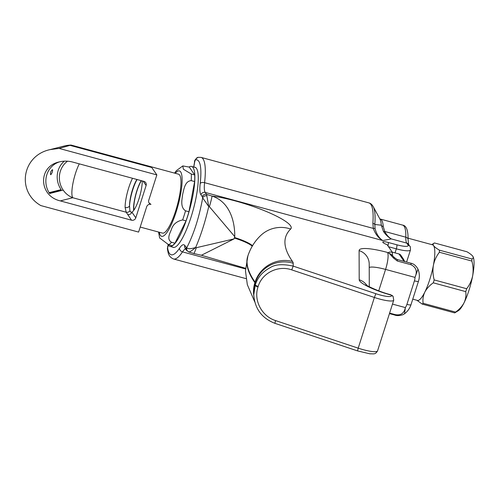 <?xml version="1.0" encoding="UTF-8"?>
<svg xmlns="http://www.w3.org/2000/svg" width="499" height="499" viewBox="0 0 499 499"><rect width="100%" height="100%" fill="white"/><g stroke="black" fill="none" stroke-linecap="round" stroke-linejoin="round"><path stroke-width="0.75" d="M131.511 220.196L60.31 200.897C38.591 195.982 37.787 166.379 59.256 161.926C63.71 160.828 68.188 160.878 72.704 162.069L143.905 181.368A3.456 3.306 -34.5 0 1 146.12 185.485L135.797 217.838A3.456 3.306 -34.5 0 1 131.511 220.196L126.197 212.218L72.773 197.735A20.74 19.53 75.8 0 1 63.167 190.082A20.74 19.53 75.8 0 1 67.527 161.196M59.088 190.73A23.409 22.05 -104.2 0 0 59.312 191.061M49.108 192.664L61.146 189.614L60.441 190.25A1.297 1.223 75.8 0 1 59.949 190.512L49.438 193.182M61.146 189.614A20.958 19.735 75.8 0 1 64.296 161.165M412.76 299.151L417.426 300.41A28.805 6.574 -74.8 0 0 424.805 292.14A28.805 6.574 -74.8 0 0 433.413 265.175A28.805 6.574 -74.8 0 0 433.562 245.645A28.805 6.574 -74.8 0 0 432.496 244.809L408.107 238.198M133.907 210.129A18.001 4.111 105.2 0 1 141.404 180.688M141.173 180.626A18.65 4.254 -74.8 0 0 136.838 190.836A18.65 4.254 -74.8 0 0 133.67 210.459M189.015 167.028A41.405 9.45 105.2 0 1 191.535 166.441A41.405 9.45 105.2 0 1 193.581 191.522A41.405 9.45 105.2 0 1 187.593 216.447A41.405 9.45 105.2 0 1 169.872 246.369A41.405 9.45 105.2 0 1 167.982 244.572M186.04 220.857L182.634 219.934C176.64 221.257 172.891 224.469 171.382 229.571C169.841 233.438 166.379 239.208 171.55 242.277A41.118 9.381 105.2 0 1 168.699 244.791L172.105 245.714A41.118 9.381 -74.8 0 0 174.962 243.2L186.04 220.857A41.118 9.381 -74.8 0 0 188.946 211.751L194.635 181.555A41.118 9.381 -74.8 0 0 194.691 174.956L189.296 167.103L182.821 165.93L183.339 169.18L191.279 174.032L194.691 174.956M194.167 167.159A41.536 9.481 105.2 0 1 194.922 167.227A41.536 9.481 105.2 0 1 193.207 209.798A41.536 9.481 105.2 0 1 173.19 247.404A41.536 9.481 105.2 0 1 172.504 247.086M372.872 223.278A3.456 2.171 -175.8 0 1 374.83 224.488L375.067 228.667C376.577 234.274 379.159 238.241 382.802 240.555C378.554 238.229 375.391 234.181 373.314 228.411L372.872 223.278A52.626 12.007 -74.8 0 0 368.898 202.893C370.514 203.236 371.955 204.478 373.221 206.605A51.615 11.776 105.2 0 1 374.83 224.488L381.305 225.192A41.024 9.362 -74.8 0 0 379.932 219.092L373.221 206.605M383.263 226.602L384.785 231.492C386.438 234.792 388.615 237.268 391.328 238.921C388.303 237.312 385.658 234.779 383.394 231.33L381.305 225.192A3.456 2.819 -4.1 0 0 383.263 226.602A40.007 9.132 105.2 0 0 380.144 219.011L402.618 225.105C406.373 225.585 408.201 230.413 408.088 239.576A3.456 2.451 -178.5 0 0 405.818 237.193A40.007 9.132 -74.8 0 0 402.618 225.105M392.476 304.097L405.369 307.59L404.539 313.752L403.08 314.632C399.693 315.773 396.842 315.898 394.541 314.994A3.456 0.786 -74.8 0 0 395.089 314.588C400.747 315.711 404.171 313.378 405.369 307.59A12.787 12.226 145.5 0 0 406.916 304.378L414.42 280.868A5.183 0.961 17.7 0 0 418.499 281.187C419.765 277.082 419.59 273.065 417.981 269.142L415.006 277.394C417.544 271.5 416.203 267.277 411.001 264.726L397.298 261.014L393.293 257.864L388.721 252.775A8.639 1.603 -162.3 0 1 392.351 252.313L387.13 244.703A6.911 1.285 -162.3 0 1 382.814 242.003A6.911 1.285 -162.3 0 1 388.234 242.458L396.786 244.778A14.515 2.695 17.7 0 0 408.014 244.953L406.735 243.094L391.328 238.921L382.802 240.555L205.22 192.427L206.574 194.398L208.738 206.499C205.27 221.625 200.91 235.291 195.658 247.498L196.319 247.704L234.037 238.902L234.312 238.042A19.76 3.661 -162.3 0 1 252.238 246.182M384.698 243.643L387.13 244.703M392.351 252.313L392.557 255.675M252.506 245.733A19.76 3.661 17.7 0 0 234.486 237.505L234.312 238.042M234.486 237.505L234.761 236.638L209.405 206.705L208.738 206.499L202.675 197.897A3.456 3 -9.1 0 1 206.917 195.858M234.037 238.902L201.403 255.257L193.805 253.504A14.402 0.848 -72.9 0 0 196.319 247.704M274.899 323.321C261.775 318.181 254.739 308.644 253.773 294.716L255.301 284.885C257.627 277.469 262.574 271.73 270.146 267.657C275.08 264.358 282.765 263.846 293.2 266.117L291.74 269.884C278.168 265.013 262.131 272.909 258.17 286.432L258.002 286.969C253.405 300.273 261.788 316.329 275.56 320.576L274.893 323.321L357.54 350.903L358.207 348.159A17.976 3.331 17.7 0 0 377.556 350.847C375.273 354.758 374.05 353.691 369.934 353.828L357.54 350.903M168.207 244.997A1.728 0.393 -74.8 0 0 167.589 247.635A49.17 11.221 -74.8 0 0 179.565 248.134A25.062 5.72 105.2 0 1 184.761 245.477L186.751 247.791C193.899 233.806 199.207 217.177 202.675 197.897L202.288 196.749A3.456 3.306 -34.5 0 1 206.574 194.398L211.975 196.051C228.598 201.365 234.942 219.417 234.761 236.638M186.751 247.791C187.911 249.088 190.88 248.995 195.658 247.498C192.433 250.267 190.219 251.758 189.009 251.964L188.329 251.558L189.009 251.964A3.456 3.356 84.7 0 1 186.751 247.791M375.847 293.699L374.387 297.466A17.976 3.331 -162.3 0 0 393.736 300.155L393.093 296.412A3.456 3.3 145.3 0 0 391.285 295.146A14.515 2.695 17.7 0 1 375.847 293.699L293.2 266.117L293.194 263.241A44.648 8.277 -162.3 0 0 292.501 261.482A488.228 90.537 17.7 0 1 290.668 229.029A50.006 9.275 -162.3 0 0 266.522 211.576A50.006 9.275 -162.3 0 0 211.975 196.051A14.402 0.848 107.1 0 1 209.405 206.705M406.916 304.378A5.183 0.961 17.7 0 0 410.995 304.696C409.785 308.37 407.633 311.388 404.539 313.752L404.234 313.965M365.973 284.779C365.243 284.998 379.365 291.996 390.611 294.691L391.285 295.146A28.805 5.339 -162.3 0 1 359.205 279.777L359.105 250.623A36.003 6.674 -162.3 0 1 387.474 252.438L391.01 254.253M391.016 254.241L394.603 257.733A3.456 1.141 136 0 0 393.293 257.864M411.001 264.726A3.456 0.786 -74.8 0 0 410.758 263.179L397.054 259.461A3.456 0.786 105.2 0 1 397.298 261.014M408.014 244.953A3.456 3.306 145.5 0 1 409.829 246.238L408.556 244.379A3.456 3.306 145.5 0 0 406.735 243.094A21.6 4.928 105.2 0 1 405.818 237.193L384.785 231.492A3.456 1.784 -30.2 0 1 383.394 231.33M375.067 228.667A3.456 1.46 164.3 0 0 373.314 228.411L204.584 182.678A21.6 4.928 -74.8 0 0 205.22 192.427A3.456 3.306 -34.5 0 0 200.941 194.778A25.062 5.72 105.2 0 1 200.199 183.476A49.17 11.221 -74.8 0 0 195.608 159.836A1.728 0.393 -74.8 0 0 194.685 162.019L193.799 167.053M186.115 247.442A3.456 3.306 145.5 0 0 186.501 250.267L188.747 251.951L193.805 253.504M194.635 181.555L191.229 180.632C184.904 181.062 183.975 189.19 182.678 194.198C182.048 199.394 180.008 207.241 185.541 210.828L188.946 211.751M171.55 242.277L174.962 243.2M140.2 227.064L162.537 233.12A30.533 6.967 -74.8 0 0 175.604 211.052A30.533 6.967 -74.8 0 0 178.511 174.182L71.101 145.066M168.699 244.791L159.586 237.898M63.167 190.082L49.657 193.512A20.74 19.53 75.8 0 1 59.774 161.801L59.942 161.763M127.601 214.495A3.456 3.306 145.5 0 0 131.879 212.137L131 212.262L129.908 210.852L129.54 205.894A3.456 2.607 -0.4 0 1 125.106 207.465A20.74 4.734 105.2 0 1 132.516 178.28M129.908 210.852A3.456 3.256 -40.2 0 1 126.197 212.218L125.106 207.465M70.552 145.502L151.765 167.508L156.848 174.912L148.758 200.261A3.456 3.306 145.5 0 0 150.972 204.378A3.456 3.306 145.5 0 0 146.694 206.729L138.603 232.079L40.824 205.576C16.199 191.51 22.075 155.576 49.975 149.638L59.069 148.409L71.076 145.066A32.26 32.26 0 0 0 64.159 146.039L64.159 146.039A32.26 30.383 75.8 0 1 71.182 145.159M59.069 148.409L156.848 174.912M149.026 202.887L150.972 204.378L150.006 204.259M136.907 179.472A17.284 3.942 -74.8 0 0 129.54 205.894A18.65 4.254 105.2 0 1 132.778 189.739A18.65 4.254 105.2 0 1 137.113 179.528M142.252 180.919A18.65 4.254 105.2 0 1 138.703 199.644A18.65 4.254 105.2 0 1 131.879 212.137L135.797 217.838M473.021 256.623L473.002 256.592A28.805 6.574 105.2 0 1 473.021 256.623A28.805 6.574 105.2 0 1 472.659 275.816A28.805 6.574 105.2 0 1 464.058 302.781A28.805 6.574 105.2 0 1 458.369 310.677L454.689 312.898L422.21 304.091A32.404 7.391 105.2 0 0 423.115 303.292L455.593 312.1A32.404 7.391 -74.8 0 1 454.689 312.898M465.748 291.628L433.269 282.821A32.404 7.391 105.2 0 0 434.192 279.927L466.671 288.734A32.404 7.391 -74.8 0 1 465.748 291.628C466.278 295.439 465.717 299.157 464.058 302.781C462.161 306.324 459.342 309.43 455.593 312.1M431.741 244.604L434.479 242.963L466.958 251.77C469.877 253.486 471.829 254.995 472.815 256.286C473.563 257.515 473.258 258.407 471.898 258.969L439.419 250.161A32.404 7.391 105.2 0 1 439.401 252.257L471.886 261.064A32.404 7.391 -74.8 0 0 471.898 258.969M471.886 261.064C473.195 266.017 473.457 270.932 472.659 275.816C471.63 280.619 469.634 284.923 466.671 288.734M423.115 303.292C422.578 299.475 423.146 295.757 424.805 292.14C426.701 288.59 429.52 285.484 433.269 282.821M416.939 300.279L422.21 304.091M434.192 279.927C432.876 274.974 432.614 270.059 433.413 265.175C434.442 260.372 436.438 256.062 439.401 252.257M434.479 242.963C433.12 243.524 432.814 244.416 433.562 245.645C434.548 246.936 436.5 248.44 439.419 250.161M404.09 261.37L399 253.954L392.214 252.114M399 253.954A3.456 3.306 -34.5 0 1 400.816 255.232L403.086 258.544M403.161 259.449L403.155 258.594L404.726 261.538M50.63 174.712C50.199 172.617 50.842 170.932 52.557 169.648C52.732 171.3 52.145 172.985 50.792 174.719M202.288 196.749L200.941 194.778M245.514 268.961L182.497 251.883A52.626 12.007 105.2 0 1 173.54 258.987L246.057 278.648M368.898 202.893L201.072 157.403A52.626 12.007 105.2 0 1 204.584 182.678A3.456 1.865 6.5 0 0 200.199 183.476M247.716 256.417A518.473 96.145 17.7 0 0 254.895 282.665L255.07 282.128A518.473 96.145 -162.3 0 1 247.891 255.875L245.471 270.888L247.329 284.692L254.733 301.839M258.17 286.432A3.456 0.642 -162.3 0 1 255.301 284.885L255.295 282.696L255.126 285.422A3.456 0.642 17.7 0 0 258.002 286.969M275.56 320.576L358.207 348.159L374.387 297.466L291.74 269.884M414.42 280.868A12.787 12.226 145.5 0 0 415.006 277.394L385.571 269.41L378.729 290.842M395.046 252.881L396.331 248.851L388.528 246.737M293.194 263.241A30.246 29.666 179.8 0 0 255.295 282.696A14.402 2.67 17.7 0 0 255.07 282.128A30.246 28.867 144.9 0 1 292.501 261.482M253.816 295.888A30.246 28.867 144.9 0 1 254.895 282.665A14.402 2.67 -162.3 0 1 255.12 283.239A30.246 29.666 179.8 0 0 253.742 292.202L253.748 294.416M387.474 252.438A14.402 3.287 -74.8 0 1 385.571 269.41A21.6 4.004 17.7 0 0 369.216 267.464M409.829 246.238C410.234 246.038 410.44 247.279 410.459 249.955A17.976 3.331 -162.3 0 1 396.331 248.851A3.456 0.786 -74.8 0 0 396.786 244.778M290.668 229.029A30.246 29.578 -134.4 0 0 260.49 235.715C254.796 241.154 250.598 247.872 247.891 255.875M185.597 248.951A21.6 4.928 -74.8 0 0 182.497 251.883A3.456 2.776 33.6 0 1 179.565 248.134M369.285 286.75L369.204 264.052A14.402 14.128 179.8 0 0 359.105 250.623M366.859 285.384A14.402 14.128 179.8 0 0 359.205 279.777M389.6 313.104L395.089 314.588M388.234 242.458A3.456 0.786 105.2 0 1 387.96 245.913M195.608 159.836A3.456 3.343 -101.4 0 1 198.178 157.328C195.458 158.956 194.242 160.616 194.529 162.3L193.693 167.028M167.589 247.635A3.456 2.957 172.3 0 0 167.421 249.02M184.761 245.477A3.456 3.306 145.5 0 0 185.16 248.309L186.514 250.28M191.279 174.032A41.118 9.381 105.2 0 1 191.229 180.632M185.541 210.828A41.118 9.381 105.2 0 1 182.634 219.934M159.287 232.235A33.92 7.741 -74.8 0 0 177.326 208.058A33.92 7.741 -74.8 0 0 182.06 177.706A33.92 7.741 -74.8 0 0 175.261 173.296M60.31 200.897L72.773 197.735A20.74 4.734 105.2 0 1 75.517 173.296A20.74 4.734 105.2 0 1 79.285 163.853M146.12 185.485L143.157 181.162M403.111 259.324L403.229 258.944M49.357 193.057L60.441 190.25M393.736 300.155L377.556 350.847M410.459 249.955L406.604 262.05M201.403 255.257L245.545 268.287M418.499 281.187L410.995 304.696M394.603 257.733L397.054 259.461M417.981 269.142C416.01 265.643 413.602 263.659 410.758 263.179M389.438 313.609L394.541 314.994M390.617 294.697L393.093 296.412M408.088 239.576L408.569 244.404M380.144 219.011L379.751 218.812M201.072 157.403L198.178 157.328M168.381 244.285L167.415 248.976L168.02 252.132C168.662 255.469 170.502 257.758 173.54 258.987M169.872 246.369L173.951 247.479M191.535 166.441L195.614 167.552M159.655 238.104L158.576 232.047M174.55 173.109L176.403 170.633L182.784 165.942M64.159 146.039L49.975 149.638"/></g></svg>

